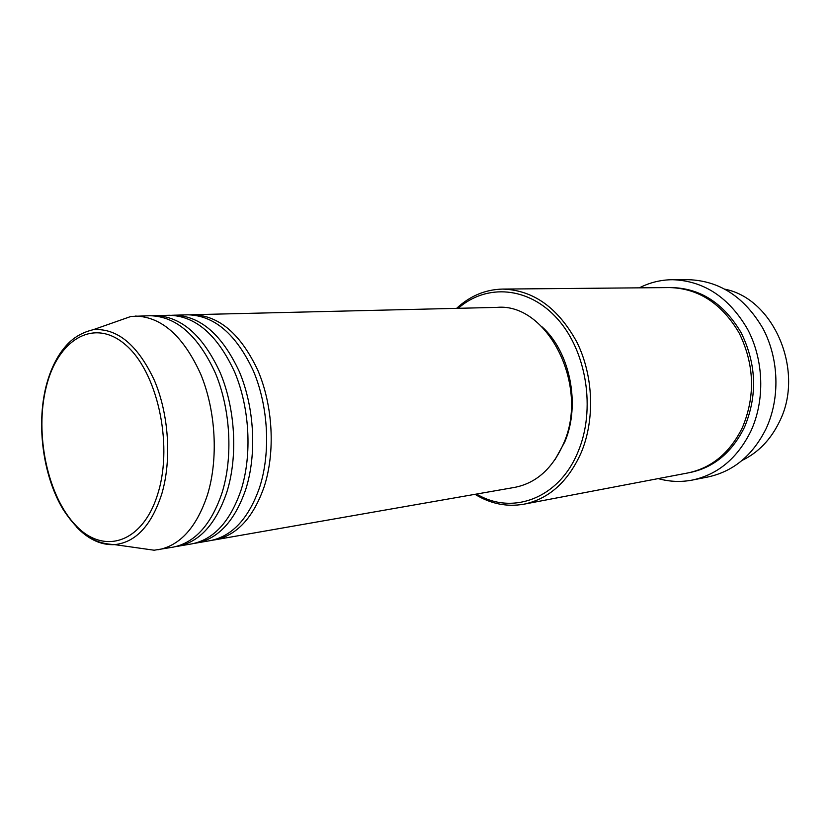 <?xml version="1.0" encoding="UTF-8"?>
<svg xmlns="http://www.w3.org/2000/svg" width="830" height="830" viewBox="0 0 830 830"><rect width="100%" height="100%" fill="white"/><g stroke="black" fill="none" stroke-linecap="round" stroke-linejoin="round"><path stroke-width="1.25" d="M190.288 314.819L192.591 314.705C219.006 315.4 240.793 334.034 257.964 370.605C272.997 405.849 275.425 452.101 264.179 486.722C253.285 517.692 236.851 535.402 214.877 539.842L212.594 540.174M171.665 315.276L187.995 314.809C214.389 315.514 236.187 334.21 253.358 370.896C268.401 406.264 270.85 452.651 259.614 487.386C248.73 518.439 232.307 536.19 210.343 540.631L194.241 543.38M174.02 315.151C200.383 315.857 222.17 334.739 239.382 371.788C254.457 407.499 256.947 454.342 245.753 489.389C234.9 520.721 218.508 538.608 196.575 543.038M152.564 315.732L169.299 315.265C195.662 315.981 217.45 334.915 234.662 372.089C249.747 407.914 252.247 454.913 241.074 490.063C230.232 521.489 213.85 539.417 191.927 543.858L175.421 546.669M154.982 315.608C181.293 316.334 203.08 335.465 220.324 373.002C235.43 409.18 237.982 456.645 226.849 492.107C216.049 523.823 199.708 541.886 177.817 546.327M114.322 322.289L131.016 316.427L150.147 315.722C176.448 316.448 198.225 335.652 215.478 373.313C230.595 409.615 233.157 457.237 222.046 492.802C211.266 524.612 194.936 542.727 173.055 547.157L154.152 550.217L136.628 547.738M742.124 460.391C758.247 452.599 770.655 439.744 779.38 421.827C805.017 371.716 774.266 299.091 725.192 289.255M476.596 494.037C512.318 515.679 559.347 498.457 578.199 451.416C595.784 409.647 586.717 351.671 557.739 319.166C528.876 286.412 486.349 283.455 458.212 308.314M456.625 308.345C469.998 295.926 485.332 289.504 502.627 289.079C533.379 290.044 558.165 307.806 576.995 342.365C593.419 375.679 595.079 419.306 581.301 452.392C568.249 481.597 549.118 498.861 523.917 504.194C506.871 507.161 490.582 503.872 475.03 494.307M692.417 480.051L708.021 476.96C733.388 471.45 752.727 455.39 766.038 428.788C780.231 398.462 779.08 358.83 762.978 328.524C744.51 297.067 719.683 280.789 688.495 279.689L672.591 279.71C703.996 280.831 729.02 297.368 747.654 329.334C763.911 360.137 765.115 400.423 750.828 431.216C737.424 458.222 717.96 474.501 692.417 480.051C680.901 482.272 669.509 481.784 658.221 478.609M502.627 289.079L669.561 287.564C698.684 288.415 721.913 303.614 739.25 333.172C754.46 364.577 755.508 396.024 742.425 427.523C729.975 452.775 711.798 467.913 687.904 472.944L523.917 504.194M192.591 314.705L496.994 307.38C547.302 302.587 589.798 385.639 563.58 443.542C552.593 468.473 536.336 483.07 514.808 487.355L214.877 539.842M541.969 326.792C570.086 351.733 580.761 404.822 564.763 441.954L555.104 459.498M639.339 287.844C649.786 282.501 660.867 279.793 672.591 279.71M135.466 316.074C161.715 316.821 183.482 336.212 200.756 374.247C215.904 410.912 218.518 459.011 207.448 494.908C196.71 526.998 180.421 545.258 158.592 549.688M158.24 492.408C173.283 442.66 156.756 370.595 125.081 344.419C93.624 317.485 57.623 339.802 46.231 387.008C34.404 433.883 47.621 496.62 76.111 525.764C104.362 555.571 143.663 542.55 158.24 492.408M154.152 550.217L114.675 544.625C97.857 543.692 82.201 538.577 62.924 509.122C43.222 476.244 36.292 425.821 45.972 386.707C49.447 372.929 54.583 361.226 61.379 351.609C67.531 343.34 75.831 333.868 93.396 329.645C117.362 328.068 137.656 344.896 154.276 380.13C168.832 414.118 171.831 459.789 161.84 493.726C151.589 525.369 135.861 542.343 114.675 544.625C101.136 545.3 88.416 539.427 76.526 526.988M670.64 287.564C699.939 287.958 723.407 302.929 741.034 332.488C756.504 363.945 757.655 395.516 744.5 427.211C731.811 452.817 713.302 467.996 688.962 472.737M93.396 329.645L131.016 316.427"/></g></svg>
